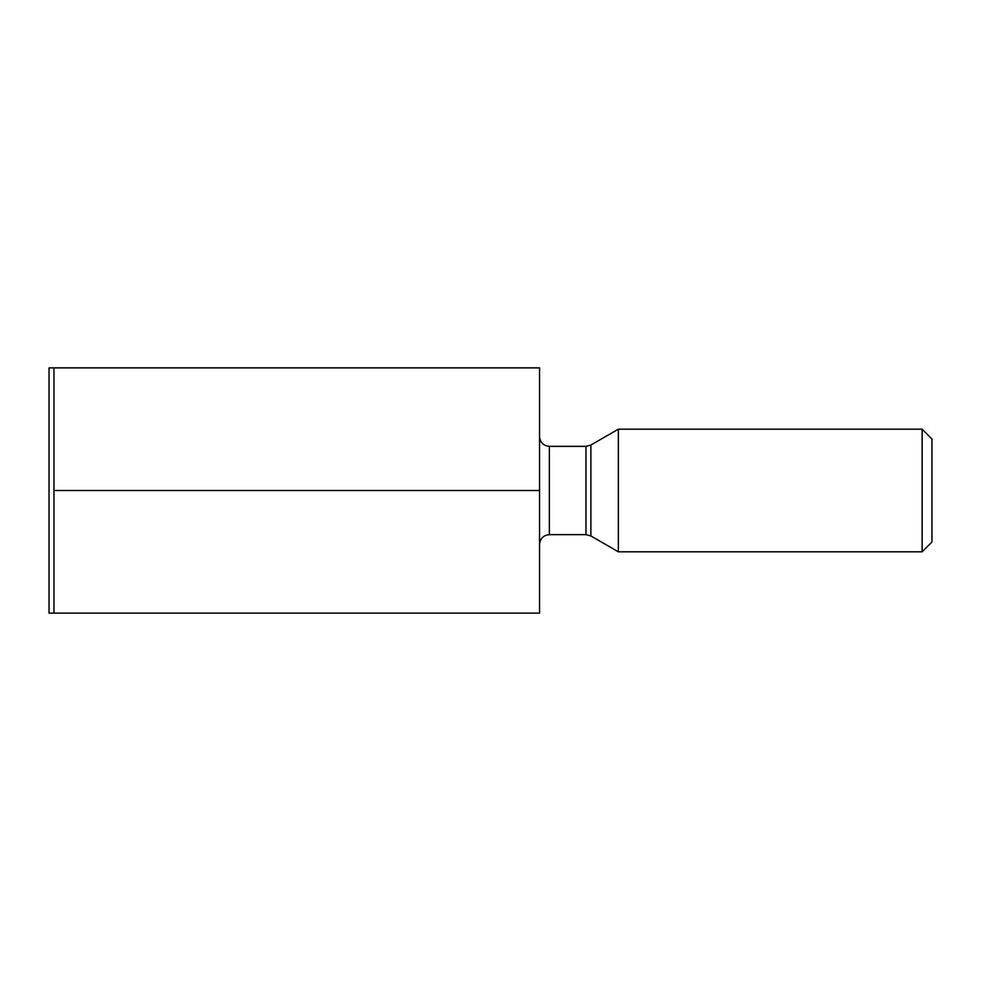 <?xml version="1.0" encoding="UTF-8"?>
<svg xmlns="http://www.w3.org/2000/svg" width="981" height="981" viewBox="0 0 981 981"><rect width="100%" height="100%" fill="white"/><g stroke="black" fill="none" stroke-linecap="round" stroke-linejoin="round"><path stroke-width="1.47" d="M539.55 613.125L53.955 613.125L53.955 367.875L539.55 367.875L539.55 613.125M931.95 542.003L931.95 438.998L922.14 429.188L922.14 551.812L931.95 542.003M539.55 490.5L53.955 490.5M53.955 367.875L49.05 367.875L49.05 613.125L53.955 613.125M590.881 535.957L585.976 534.645L585.976 446.355L590.881 445.043L590.881 535.957L618.337 551.812L618.337 429.188L922.14 429.188M539.55 436.545C540.188 442.554 543.462 445.828 549.36 446.355L549.36 534.645C543.462 535.172 540.188 538.446 539.55 544.455M618.337 551.812L922.14 551.812M590.881 445.043L618.337 429.188M549.36 534.645L585.976 534.645M549.36 446.355L585.976 446.355"/></g></svg>
